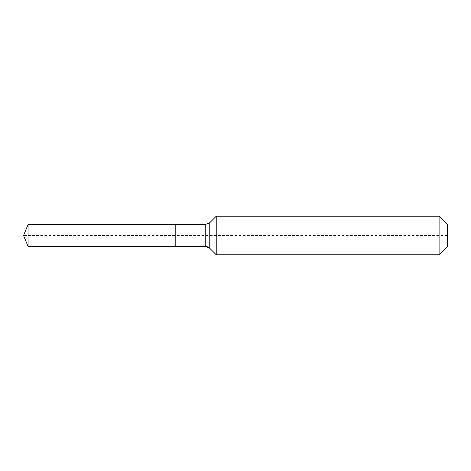 <?xml version="1.0" encoding="UTF-8"?>
<svg xmlns="http://www.w3.org/2000/svg" width="471" height="471" viewBox="0 0 471 471"><rect width="100%" height="100%" fill="white"/><g stroke="black" fill="none" stroke-linecap="round" stroke-linejoin="round"><path stroke-width="0.35" stroke-dasharray="2.35 1.77" d="M28.072 224.579L28.072 246.421M447.45 224.579L447.45 246.421L447.45 235.5L175.795 235.5L175.795 246.421L175.795 224.579L175.795 246.421L175.795 235.5L23.55 235.5M216.23 216.23L216.23 235.5M439.102 216.23L439.102 254.77M205.221 224.579L205.221 246.421M209.766 222.701L209.766 248.299"/><path stroke-width="0.71" d="M447.45 246.421L439.102 254.77L216.23 254.77L209.766 248.299A6.423 6.423 0 0 0 205.221 246.421L28.072 246.421L23.55 235.5L28.072 224.579L205.221 224.579L209.766 222.701L216.23 216.23L439.102 216.23L447.45 224.579L447.45 246.421L439.102 254.77L439.102 216.23M23.55 235.5L28.072 246.421L28.072 224.579M439.102 254.77L216.23 254.77L209.766 248.299L205.221 246.421L175.795 246.421L175.795 224.579L175.795 246.421L28.072 246.421M216.23 254.77L216.23 216.23M205.221 246.421L205.221 224.579M209.766 248.299L209.766 222.701"/></g></svg>

